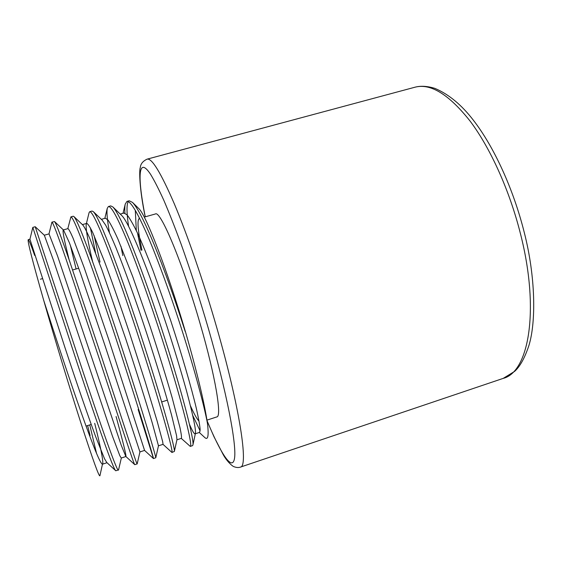 <?xml version="1.0" encoding="UTF-8"?>
<svg xmlns="http://www.w3.org/2000/svg" width="562" height="562" viewBox="0 0 562 562"><rect width="100%" height="100%" fill="white"/><g stroke="black" fill="none" stroke-linecap="round" stroke-linejoin="round"><path stroke-width="0.84" d="M141.926 250.09C137.852 230.603 136.966 220.072 139.257 218.499L139.699 218.492M144.244 217.101L155.393 213.982C160.36 209.865 182.678 262.833 200.262 324.197C215.506 376.575 222.095 416.744 216.834 416.913L206.964 420.13M185.383 331.489L185.383 331.489C197.086 372.177 204.449 402.863 207.476 423.537C204.336 406.157 194.585 369.908 182.643 332.325C171.796 297.965 158.238 260.613 148.129 236.939C137.571 212.591 130.503 200.753 126.935 201.414L125.249 204.069C124.792 206.078 124.68 209.106 124.912 213.131M185.214 331.538C175.063 299.651 164.863 271.046 154.613 245.727C144.947 222.194 137.578 207.757 132.506 202.411L129.239 200.782M128.227 201.589C126.513 204.624 126.619 212.815 128.543 226.17M118.582 469.832L115.793 470.78C113.594 470.092 97.683 424.963 77.64 364.457L32.821 227.392L29.934 239.208L64.981 347.639C76.053 381.219 87.672 415.002 95.702 436.723L104.518 458.733L106.773 462.498L115.73 470.717M118.42 470.106C117.24 472.48 101.23 426.846 80.324 363.635L35.223 226.732L44.314 235.232M137.184 463.875L134.789 464.683C134.262 465.61 119.39 419.969 99.003 357.924L66.4 260.185C57.696 234.867 52.877 222.173 51.929 222.116L48.985 233.904M137.163 463.924C137.1 465.912 122.333 420.088 101.659 357.109L69.892 262.047C61.23 236.918 56.116 223.43 54.542 221.583L51.936 222.116M138.14 409.466L153.447 458.55C154.346 460.215 140.641 414.222 120.184 351.44C108.923 316.722 95.94 278.661 87.089 254.305C77.907 229.226 72.512 216.756 70.896 216.883L67.812 228.664M153.447 458.55L155.779 457.756C156.454 458.206 142.917 412.375 122.818 350.632C112.231 317.973 100.036 282.173 91.234 257.881C82.235 233.132 76.467 219.363 73.924 216.567L73.257 216.23L70.896 216.883M163.022 444.359L171.923 452.452C173.911 453.745 161.406 407.569 141.181 345.012C130.061 310.421 116.882 272.598 107.602 248.467C97.957 223.641 91.992 211.382 89.716 211.691L89.049 212.752L86.422 223.486M90.391 227.87L95.582 252.823M171.923 452.452L174.353 451.455C175.477 449.621 163.106 403.994 143.795 344.218C133.594 312.472 121.568 277.776 112.463 253.771C103.19 229.415 96.826 215.394 93.376 211.698L92.056 211.045L89.716 211.691M94.128 235.633L100.008 262.11M181.259 438.381L190.265 446.404C193.321 447.331 181.997 400.973 161.996 338.64C151.016 304.168 137.648 266.578 127.953 242.679C117.844 218.091 111.325 206.043 108.396 206.535L107.272 208.305C106.52 212.169 107.251 220.29 109.457 232.668M190.265 446.404L192.548 445.652L192.914 444.999C194.438 441.001 183.128 395.683 164.589 337.853C154.023 304.906 143.689 275.528 133.587 249.718C124.097 225.769 117.198 211.523 112.899 206.978L110.721 205.889L108.396 206.535M87.637 425.575L90.096 435.571M89.765 424.9L96.559 453.492M99.952 475.635L102.467 464.198C100.493 464.114 93.538 447.275 81.602 413.681C69.709 380.193 55.329 336.448 43.738 300.445C54.5 338.176 69.695 388.173 81.188 423.839C92.899 459.885 99.144 477.194 99.924 475.768M34.689 255.443C31.043 245.06 28.887 239.805 28.226 239.679C27.271 240.578 32.441 260.838 43.738 300.445M185.348 331.461C167.181 269.69 145.783 214.375 138.737 208.516L132.506 202.411M135.302 210.343L136.32 230.582M192.745 415.451L200.149 430.949M199.292 432.473L204.603 437.384C207.961 440.643 208.923 436.028 207.476 423.537M137.521 233.104L141.02 250.35M199.046 421.212C196.925 419.013 194.066 413.899 190.469 405.876M195.323 433.773L199.601 432.375L200.149 429.424C199.735 424.942 198.484 418.009 196.391 408.623C191.48 387.787 181.631 353.912 170.602 320.284L153.131 270.891C147.518 256.335 142.425 243.971 137.852 233.806C133.503 224.814 129.899 218.492 127.033 214.825L123.956 213.047L120.24 214.08M176.925 439.807L181.393 438.339C181.758 437.426 181.28 433.843 179.959 427.598L172.091 397.489C165.959 376.224 158.632 352.557 150.103 326.487L132.794 276.82L118.062 239.412C113.974 230.308 110.644 223.88 108.073 220.114L105.438 218.197L101.343 219.335M155.779 457.756L158.47 445.807L163.05 444.352L162.678 441.683L157.177 421.275L145.361 382.265L129.436 332.746C120.774 306.726 111.929 281.464 104.616 261.829L92.786 232.682C89.927 226.879 87.925 223.788 86.773 223.388L86.232 224.252C85.677 228.86 87.82 241.386 92.653 261.829M137.177 463.903L139.931 451.925L144.567 450.408L108.592 339.055L84.181 267.688L73.081 238.204C70.517 232.303 68.817 229.106 67.967 228.622L63.373 229.9M70.32 245.165L76.095 268.973M116.074 416.505C122.98 441.746 126.267 455.079 125.944 456.506M134.768 464.662L125.839 456.47L121.195 445.139L57.556 255.984L49.02 233.89L44.286 235.211M189.443 424.233C192.26 430.801 194.129 434.012 195.063 433.864L195.457 433.162C195.92 429.052 192.956 414.995 186.556 391.004C181.154 371.552 174.663 350.112 167.083 326.677C148.6 270.336 129.162 222.39 121.715 215.506L121.547 215.344M120.963 246.261L122.804 255.577M176.96 439.632L176.573 435.74L171.607 415.199C166.247 395.423 156.777 364.253 146.534 332.845C135.969 300.761 124.434 268.713 116.088 248.018C112.007 238.197 108.515 230.546 105.607 225.067L102.151 220.107M158.47 445.807L152.26 422.961C146.457 403.34 136.404 371.412 125.804 339.055L101.82 269.542L89.843 238.534C86.766 231.558 84.455 227.083 82.916 225.109L82.818 225.011M139.924 451.925L104.75 344.864L80.654 273.757L69.337 242.636L63.534 230.055M63.246 229.935C62.424 231.031 64.405 241.056 69.189 260.009M125.895 456.52L121.266 458.037L119.854 455.754L112.477 436.245L53.285 259.848L44.342 235.26M94.704 423.319C100.514 446.586 103.197 460.06 102.762 463.755M206.823 420.172C220.803 453.864 232.563 472.27 234.579 457.953C236.616 443.825 226.676 391.988 208.411 328.658C199.629 298.633 190.497 270.371 181.027 243.873C174.915 227.329 169.176 212.794 163.809 200.276C158.744 189.113 154.304 180.423 150.497 174.199C137.887 155.302 137.472 177.459 145.256 216.82M145.214 216.834C139.264 188.593 139.144 169.654 140.296 167.645C140.584 163.942 142.867 161.111 147.132 159.144C151.866 157.957 160.929 172.857 174.318 203.844C187.413 234.895 203.458 281.4 216.609 327.119C239.988 407.991 248.622 467.008 240.374 467.12L503.215 378.381C528.744 372.184 540.033 310.217 520.475 233.806C509.615 190.518 490.436 148.199 470.211 121.23C449.038 94.472 430.647 83.127 415.051 87.187C420.741 85.67 427.387 86.077 434.974 88.41C448.778 94.283 461.578 104.883 473.373 120.212C494.005 146.844 513.345 188.923 524.184 232.162C535.684 276.715 536.134 322.181 528.933 345.44C524.831 357.804 520.075 366.445 514.659 371.356L503.215 378.381M147.132 159.144L415.051 87.187M139.257 218.499L139.643 218.393M86.056 426.08L91.22 424.429M161.687 401.963L167.392 400.137M126.935 201.414L129.246 200.775M32.828 227.392L35.223 226.732M40.422 279.202L42.487 278.604M72.603 269.971L78.708 268.222M123.008 213.307L125.249 204.069M104.82 218.365L107.272 208.305M144.567 450.408L153.433 458.543M28.226 239.679L29.934 239.201M82.389 224.61L86.773 223.388M102.467 464.198L107.005 462.709M118.561 469.902L121.336 458.016M54.542 221.583L63.597 230.118M73.924 216.567L82.916 225.109M93.376 211.698L102.284 220.234M174.353 451.455L176.981 439.554M112.899 206.978L121.715 215.506M192.914 444.999L195.457 433.162M207.083 420.924L214.045 436.857L223.262 454.721C227.519 462.35 232.844 466.404 233.771 466.622C236.286 467.619 238.492 467.788 240.374 467.12"/></g></svg>
